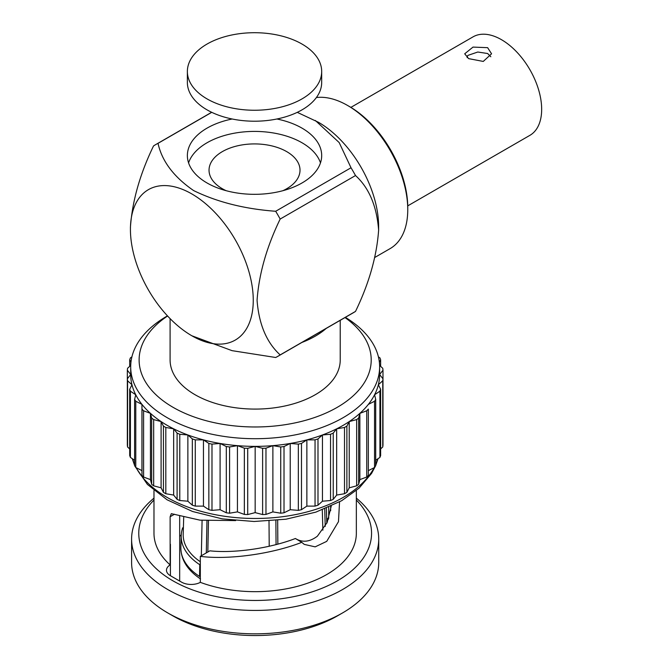 <?xml version="1.0" encoding="UTF-8"?>
<svg xmlns="http://www.w3.org/2000/svg" width="669" height="669" viewBox="0 0 669 669"><rect width="100%" height="100%" fill="white"/><g stroke="black" fill="none" stroke-linecap="round" stroke-linejoin="round"><path stroke-width="1" d="M207.039 98.895A67.159 38.769 0 0 0 280.227 107.299A67.159 38.769 0 0 0 321.689 71.474A67.159 38.769 0 0 0 302.012 44.062A67.159 38.769 0 0 0 228.831 35.658A67.159 38.769 0 0 0 187.37 71.474A67.159 38.769 0 0 0 207.039 98.895M187.37 71.474L187.37 82.446A67.159 38.769 0 0 0 207.039 109.858A67.159 38.769 0 0 0 280.227 118.262A67.159 38.769 0 0 0 321.689 82.446L321.689 71.474M487.626 47.666L473.008 47.098L464.704 53.796L468.635 58.629L483.261 61.431L491.564 53.796L487.626 47.666M490.82 56.74L487.626 53.512L477.808 52.023L468.183 55.293M282.937 190.69A45.484 26.258 0 0 0 300.013 170.177A45.484 26.258 0 0 0 286.692 151.612A45.484 26.258 0 0 0 237.119 145.917A45.484 26.258 0 0 0 209.037 170.177A45.484 26.258 0 0 0 222.367 188.75A45.484 26.258 0 0 0 226.122 190.69M232.143 118.998A67.159 38.769 0 0 0 187.37 155.559A67.159 38.769 0 0 0 207.039 182.972A67.159 38.769 0 0 0 280.227 191.376A67.159 38.769 0 0 0 321.689 155.559A67.159 38.769 0 0 0 302.012 128.139A67.159 38.769 0 0 0 276.907 118.998M320.484 162.868A67.159 38.769 0 0 0 302.012 142.765A67.159 38.769 0 0 0 234.819 133.114A67.159 38.769 0 0 0 188.574 162.868M407.739 205.868L529.89 135.347A56.857 32.831 -120 0 0 541.664 109.315A56.857 32.831 -120 0 0 516.844 52.09A56.857 32.831 -120 0 0 473.033 36.862L350.882 107.383M467.129 57.634A49.698 28.692 60 0 1 467.614 55.661M181.199 535.66L180.856 547.25A74.318 42.908 180 0 0 199.538 576.444L199.78 564.711A73.975 42.707 180 0 1 181.199 535.66A73.975 42.707 180 0 1 182.679 527.858L183.398 527.389M200.324 561.751A71.976 41.553 180 0 1 183.197 534.121L183.707 517.196M199.78 564.711L200.324 563.808M322.876 530.174L322.291 509.845M324.724 508.892L325.226 526.403M276.063 544.583L275.879 520.474M277.668 520.281L277.852 544.106M206.972 520.791L206.303 552.903M201.336 555.763L202.08 520.382M208.477 520.892L207.825 552.017M269.206 546.247L269.013 521.042M326.229 328.404A85.063 49.113 180 0 1 315.308 336.139A85.063 49.113 180 0 1 301.92 342.444M340.228 320.326L340.228 359.972A85.063 49.113 180 0 1 315.308 394.702A85.063 49.113 180 0 1 222.61 405.347A85.063 49.113 180 0 1 170.093 359.972L170.093 318.62M275.678 357.497L232.051 350.656L191.844 335.771A86.853 50.15 60 0 1 130.43 229.4L130.43 227.209C132.295 200.993 140.005 173.898 153.536 145.934A122.226 70.571 60 0 1 155.743 144.571A122.226 70.571 60 0 1 158.026 143.342C161.94 161.196 173.806 176.951 193.634 190.581C217.258 202.113 244.611 209.004 275.678 211.27A122.226 70.571 60 0 1 280.169 219.047C266.647 246.953 258.945 274.047 257.063 300.314C258.928 324.373 266.63 342.57 280.169 354.904A122.226 70.571 60 0 1 277.969 356.268A122.226 70.571 60 0 1 275.678 357.497M297.262 112.35L318.477 122.293A85.063 49.113 60 0 1 378.629 226.473L378.629 230.128C376.756 256.344 369.054 283.439 355.515 311.403L280.169 354.904M355.515 311.403A122.226 70.571 60 0 1 353.316 312.766L277.969 356.268M130.43 229.4A86.853 50.15 60 0 1 191.844 193.943A86.853 50.15 60 0 1 253.258 300.314A86.853 50.15 60 0 1 191.844 335.771M315.316 120.462L339.166 142.556L351.024 167.768A122.226 70.571 60 0 1 355.515 175.546L280.169 219.047M355.515 175.546C369.037 187.838 376.747 206.035 378.629 230.128M351.024 167.768L275.678 211.27M211.747 112.333L158.026 143.342M374.991 257.339L390.136 248.6A85.063 49.113 -120 0 0 407.756 209.656A85.063 49.113 -120 0 0 347.604 105.476A85.063 49.113 -120 0 0 316.387 97.54M347.604 105.476L349.502 106.572A82.379 47.566 60 0 1 407.756 207.465L407.756 209.656M345.003 317.566A116.046 67 180 0 1 337.218 407.354A116.046 67 180 0 1 176.006 408.968A116.046 67 180 0 1 167.593 316.011M167.15 316.036L167.15 316.036A124.467 71.859 180 0 0 130.698 366.846L130.698 374.515L127.336 370.208A128.047 73.925 180 0 1 127.57 368.276L130.723 365.416M345.38 317.349A124.467 71.859 180 0 1 379.624 366.846A124.467 71.859 180 0 1 343.172 417.657A124.467 71.859 180 0 1 207.532 433.236A124.467 71.859 180 0 1 130.698 366.846M380.628 448.932L382.752 447.001A128.047 73.925 180 0 0 382.986 445.069L382.986 378.821L379.624 374.515A124.467 71.859 180 0 1 378.361 384.742A124.467 71.859 180 0 1 374.581 394.76A124.467 71.859 180 0 1 368.376 404.369A124.467 71.859 180 0 1 359.863 413.367A124.467 71.859 180 0 1 349.226 421.579A124.467 71.859 180 0 1 343.172 425.333A124.467 71.859 180 0 1 336.666 428.829A124.467 71.859 180 0 1 322.45 434.967L330.545 434.273L330.545 500.521L322.45 501.215L322.45 434.967A124.467 71.859 180 0 1 306.862 439.884L301.476 443.438A128.047 73.925 180 0 1 298.332 444.116L290.229 443.463L284.016 446.541A128.047 73.925 180 0 1 280.737 446.959L272.877 445.646L265.969 448.18A128.047 73.925 180 0 1 262.624 448.322L255.165 446.374L247.706 448.322A128.047 73.925 180 0 1 244.352 448.18L237.445 445.646L229.584 446.959A128.047 73.925 180 0 1 226.306 446.541L220.093 443.463L211.989 444.116A128.047 73.925 180 0 1 208.845 443.438L203.46 439.884L195.273 439.859A128.047 73.925 180 0 1 192.329 438.931L187.872 434.967L179.777 434.273A128.047 73.925 180 0 1 177.093 433.111L173.656 428.829L165.812 427.474A128.047 73.925 180 0 1 163.437 426.103L161.095 421.579L153.669 419.597A128.047 73.925 180 0 1 151.654 418.041L150.458 413.367L143.592 410.799A128.047 73.925 180 0 1 141.987 409.094L141.945 404.369A124.467 71.859 180 0 1 135.74 394.76L130.413 391.181A128.047 73.925 180 0 1 129.694 389.283L131.96 384.742L127.57 380.761A128.047 73.925 180 0 1 127.336 378.821L130.698 374.515A124.467 71.859 180 0 0 131.96 384.742A124.467 71.859 180 0 0 135.74 394.76L134.611 399.443A128.047 73.925 180 0 0 135.782 401.258L135.782 467.506A128.047 73.925 180 0 1 134.611 465.691L134.611 399.443M336.666 428.829L336.666 495.068L333.237 499.358L333.237 433.111L336.666 428.829L344.51 427.474L344.51 493.722A128.047 73.925 180 0 0 345.706 493.036A128.047 73.925 180 0 0 346.885 492.351L346.885 426.103A128.047 73.925 180 0 1 345.706 426.789A128.047 73.925 180 0 1 344.51 427.474M333.237 433.111A128.047 73.925 180 0 1 330.545 434.273M368.343 409.094L368.343 475.341L368.343 409.094A128.047 73.925 180 0 1 366.729 410.799L359.863 413.367L358.668 418.041A128.047 73.925 180 0 1 356.652 419.597L349.226 421.579L346.885 426.103M368.376 470.616L374.54 467.506A128.047 73.925 180 0 0 375.71 465.691L375.71 399.443L374.581 394.76L379.917 391.181L379.917 457.42L375.71 460.255M368.376 404.369L374.54 401.258L374.54 467.506M375.71 399.443A128.047 73.925 180 0 1 374.54 401.258M379.917 457.42A128.047 73.925 180 0 0 380.628 455.53L380.628 389.283L378.361 384.742L382.752 380.761L382.752 447.001M380.628 389.283A128.047 73.925 180 0 1 379.917 391.181M379.624 366.846L379.624 374.515L382.986 370.208L382.986 378.821A128.047 73.925 180 0 1 382.752 380.761M382.986 370.208A128.047 73.925 180 0 0 382.752 368.276L379.599 365.416M379.373 362.264L380.628 359.755A128.047 73.925 180 0 0 379.917 357.856L378.411 356.853M130.948 362.264L129.694 359.755A128.047 73.925 180 0 1 130.413 357.856L131.91 356.853M301.476 443.438L301.476 509.686L306.862 506.132L306.862 439.884A124.467 71.859 180 0 1 290.229 443.463A124.467 71.859 180 0 1 272.877 445.646A124.467 71.859 180 0 1 255.165 446.374A124.467 71.859 180 0 1 237.445 445.646A124.467 71.859 180 0 1 220.093 443.463A124.467 71.859 180 0 1 203.46 439.884A124.467 71.859 180 0 1 187.872 434.967A124.467 71.859 180 0 1 173.656 428.829A124.467 71.859 180 0 1 161.095 421.579A124.467 71.859 180 0 1 150.458 413.367A124.467 71.859 180 0 1 141.945 404.369L135.782 401.258M322.45 501.215L317.992 505.179L317.992 438.931L322.45 434.967M306.862 439.884L315.049 439.859L315.049 506.107L306.862 506.132M317.992 438.931A128.047 73.925 180 0 1 315.049 439.859M333.237 499.358A128.047 73.925 180 0 1 330.545 500.521M358.668 418.041L358.668 484.289A128.047 73.925 180 0 1 356.652 485.836L349.226 487.818L346.885 492.351M349.226 487.818L349.226 421.579M336.666 495.068L344.51 493.722M356.652 485.836L356.652 419.597M368.343 475.341A128.047 73.925 180 0 1 366.729 477.039L359.863 479.614L358.668 484.289M359.863 479.614L359.863 413.367M366.729 477.039L366.729 410.799M380.628 359.755L380.628 366.353M129.694 359.755L129.694 366.353M127.336 370.208L127.336 445.069A128.047 73.925 180 0 0 127.57 447.001L127.57 380.761M129.694 448.932L127.57 447.001M130.413 391.181L130.413 457.42A128.047 73.925 180 0 1 129.694 455.53L129.694 389.283M134.611 460.255L130.413 457.42M143.592 410.799L143.592 477.039A128.047 73.925 180 0 1 141.987 475.341L141.945 470.616L135.782 467.506M141.945 470.616L141.945 404.369M141.987 475.341L141.987 409.094M153.669 419.597L153.669 485.836A128.047 73.925 180 0 1 151.654 484.289L150.458 479.614L143.592 477.039M150.458 479.614L150.458 413.367M151.654 484.289L151.654 418.041M165.812 427.474L165.812 493.722A128.047 73.925 180 0 1 163.437 492.351L161.095 487.818L153.669 485.836M161.095 487.818L161.095 421.579M163.437 492.351L163.437 426.103M179.777 434.273L179.777 500.521A128.047 73.925 180 0 1 177.093 499.358L173.656 495.068L165.812 493.722M173.656 495.068L173.656 428.829M177.093 499.358L177.093 433.111M195.273 439.859L195.273 506.107A128.047 73.925 180 0 1 192.329 505.179L187.872 501.215L179.777 500.521M187.872 501.215L187.872 434.967M192.329 505.179L192.329 438.931M211.989 444.116L211.989 510.363A128.047 73.925 180 0 1 208.845 509.686L203.46 506.132L195.273 506.107M203.46 506.132L203.46 439.884M208.845 509.686L208.845 443.438M229.584 446.959L229.584 513.198A128.047 73.925 180 0 1 226.306 512.789L220.093 509.711L211.989 510.363M220.093 509.711L220.093 443.463M226.306 512.789L226.306 446.541M247.706 448.322L247.706 514.561A128.047 73.925 180 0 1 244.352 514.428L237.445 511.894L229.584 513.198M237.445 511.894L237.445 445.646M244.352 514.428L244.352 448.18M265.969 448.18L265.969 514.428A128.047 73.925 180 0 1 262.624 514.561L255.165 512.621L247.706 514.561M255.165 512.621L255.165 446.374M262.624 514.561L262.624 448.322M284.016 446.541L284.016 512.789A128.047 73.925 180 0 1 280.737 513.198L272.877 511.894L265.969 514.428M272.877 511.894L272.877 445.646M280.737 513.198L280.737 446.959M301.476 509.686A128.047 73.925 180 0 1 298.332 510.363L290.229 509.711L284.016 512.789M290.229 509.711L290.229 443.463M298.332 510.363L298.332 444.116M317.992 505.179A128.047 73.925 180 0 1 315.049 506.107M179.677 536.354A88.024 50.819 180 0 1 181.232 534.916M179.677 516.05L179.677 581.06M330.645 506.366L330.645 510.74M200.324 556.349L209.882 550.83C234.15 553.48 270.151 548.287 295.389 538.503L301.761 542.333C271.882 554.032 228.505 560.028 200.324 556.349L200.324 561.876A13.43 7.752 180 0 1 200.324 561.876L200.324 582.348A101.186 58.42 180 0 0 326.706 574.554A101.186 58.42 180 0 0 356.343 533.252L356.343 490.536M295.389 538.503L295.389 538.503C302.371 542.768 309.705 541.99 317.399 536.178L327.124 522.522L331.255 506.09M339.543 501.917L338.481 521.653L326.706 541.372L315.174 546.857L304.244 544.39L301.761 542.333M200.324 582.348A13.43 7.752 0 0 1 181.617 582.181L170.411 575.708A13.43 7.752 180 0 1 166.481 570.222A13.43 7.752 180 0 1 170.127 564.912L170.127 516.761L171.306 513.658L199.972 520.156L235.647 520.591M328.404 519.244A13.43 7.752 0 0 0 326.656 518.45M170.127 564.912A101.186 58.42 180 0 1 153.979 533.252L153.979 490.536M356.343 498.146A123.573 71.34 180 0 1 378.729 539.097L378.729 562.495A123.573 71.34 180 0 1 342.536 612.938L337.469 615.865A116.406 67.209 180 0 1 337.469 615.865A116.406 67.209 180 0 1 172.853 615.865L167.785 612.938A123.573 71.34 180 0 1 131.592 562.495L131.592 539.097A123.573 71.34 180 0 1 153.979 498.146M356.343 500.027A116.406 67.209 180 0 1 337.469 580.776A116.406 67.209 180 0 1 184.594 586.696A116.406 67.209 180 0 1 153.979 500.027M337.477 615.865L342.536 612.938A123.573 71.34 180 0 1 167.785 612.938M378.729 539.097A123.573 71.34 180 0 1 342.536 589.548A123.573 71.34 180 0 1 207.875 605.01A123.573 71.34 180 0 1 131.592 539.097M377.809 458.842A124.467 71.859 180 0 1 375.71 464.495M374.147 467.706A124.467 71.859 180 0 1 343.172 497.427A124.467 71.859 180 0 1 136.175 467.706M170.127 516.761L174.509 514.227M170.411 544.273L170.411 575.708M328.705 507.227L328.705 518.383M134.611 464.495A124.467 71.859 180 0 1 132.512 458.842M180.856 547.25C180.814 559.585 187.37 570.139 200.516 578.928M326.355 508.231L326.798 523.258M155.743 144.571L211.655 112.283M378.035 458.683L375.71 465.473M375.409 466.168L371.588 473.376L359.086 488.136L341.683 500.705L315.868 512.128L286.006 519.203L254.078 521.494L222.217 518.868L192.572 511.492L167.083 499.793L147.414 484.423L134.912 466.168M132.286 458.683L134.611 465.473"/></g></svg>
